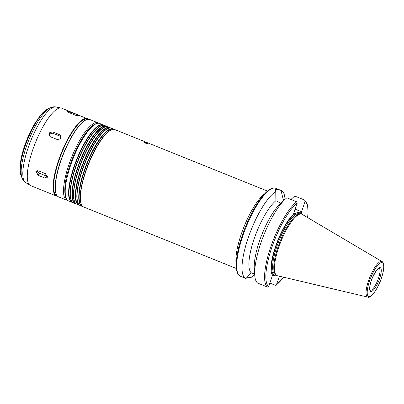 <?xml version="1.0" encoding="UTF-8"?>
<svg xmlns="http://www.w3.org/2000/svg" width="404" height="404" viewBox="0 0 404 404"><rect width="100%" height="100%" fill="white"/><g stroke="black" fill="none" stroke-linecap="round" stroke-linejoin="round"><path stroke-width="0.61" d="M77.608 114.923L79.411 115.963L75.77 115.332L69.013 112.61L67.266 111.398L70.852 112.201L77.608 114.923L77.3 115.827M49.273 135.896A2.843 2.581 163.3 0 1 53.338 133.472L60.1 136.193A2.843 2.581 163.3 0 1 61.221 137.052M59.651 134.709L61.125 136.264L60.191 138.991L57.161 139.496L50.404 136.774L48.919 135.173L49.843 132.426L52.894 131.987L59.651 134.709L60.1 136.193M47.637 176.301A2.843 2.065 39.8 0 1 46.445 176.073L39.683 173.351A2.843 2.065 39.8 0 1 37.476 170.71M45.47 173.649L47.298 177.699L44.824 178.028L38.062 175.301L36.163 171.336L38.713 170.922L45.47 173.649M147.026 143.021L148.117 143.799C146.536 143.673 145.374 143.238 144.632 142.506L147.026 143.021M280.815 203.227L275.912 200.702L275.755 191.592L275.119 189.764L276.927 189.203L281.027 190.41L283.108 199.086L284.613 199.758M290.925 199.455L294.718 196.046L304.606 200.031L305.136 201.283L301.546 211.772L295.157 209.196M304.606 200.031L307.52 204.944L308.085 212.105L307.631 217.589M301.546 211.772L293.673 213.534L297.263 203.05L296.728 201.793L286.845 197.814A47.409 13.165 -68.1 0 0 285.406 199.036A47.409 13.165 -68.1 0 0 254.737 275.169A47.409 13.165 -68.1 0 0 257.651 283.083L267.534 287.067L268.69 286.492L272.281 276.008L276.174 275.028M254.697 274.619L254.288 274.993A47.409 13.165 -68.1 0 1 251.268 277.331L247.056 277.275M254.661 274.043L251.232 272.781L245.996 278.513A47.409 13.165 -68.1 0 1 245.794 278.437A47.409 13.165 -68.1 0 1 248.309 237.532A47.409 13.165 -68.1 0 1 275.755 191.592M281.027 190.41A47.409 13.165 -68.1 0 1 281.224 190.486A47.409 13.165 -68.1 0 1 284.961 198.854L284.997 199.409M254.687 274.447L251.268 277.331M279.482 276.225L276.255 285.179L275.412 285.3L269.867 283.068M300.909 211.913A35.082 9.741 -68.1 0 1 302.293 214.433M300.253 211.954A34.678 9.63 -68.1 0 1 301.773 214.171M236.325 268.488L83.749 207.025A41.723 11.585 -68.1 0 1 82.174 205.762A41.723 11.585 -68.1 0 1 88.592 163.999A41.723 11.585 -68.1 0 1 112.918 129.447A41.723 11.585 -68.1 0 1 114.928 129.628L267.504 191.092M82.174 205.762L81.962 205.474A41.531 11.534 -68.1 0 1 88.35 163.898A41.531 11.534 -68.1 0 1 112.559 129.507L112.918 129.447M82.795 206.439L82.421 206.287A41.531 11.534 -68.1 0 1 87.244 163.453A41.531 11.534 -68.1 0 1 113.458 129.24L113.832 129.391M82.951 206.565A41.723 11.585 -68.1 0 1 82.057 206.343A41.723 11.585 -68.1 0 1 86.9 163.317A41.723 11.585 -68.1 0 1 113.236 128.947A41.723 11.585 -68.1 0 1 114.034 129.406M82.057 206.343L80.371 205.666A41.723 11.585 -68.1 0 1 78.795 204.399A41.723 11.585 -68.1 0 1 85.214 162.635A41.723 11.585 -68.1 0 1 109.535 128.083A41.723 11.585 -68.1 0 1 111.549 128.265L113.236 128.947M78.795 204.399L78.578 204.111A41.531 11.534 -68.1 0 1 84.966 162.539A41.531 11.534 -68.1 0 1 109.181 128.144L109.535 128.083M79.416 205.075L79.043 204.924A41.531 11.534 -68.1 0 1 83.865 162.095A41.531 11.534 -68.1 0 1 110.08 127.876L110.454 128.028M79.573 205.207A41.723 11.585 -68.1 0 1 78.679 204.985A41.723 11.585 -68.1 0 1 83.522 161.953A41.723 11.585 -68.1 0 1 109.858 127.583A41.723 11.585 -68.1 0 1 110.656 128.043M78.679 204.985L76.987 204.303A41.723 11.585 -68.1 0 1 75.417 203.035A41.723 11.585 -68.1 0 1 81.83 161.272A41.723 11.585 -68.1 0 1 106.156 126.725A41.723 11.585 -68.1 0 1 108.166 126.901L109.858 127.583M75.417 203.035L75.2 202.747A41.531 11.534 -68.1 0 1 81.588 161.176A41.531 11.534 -68.1 0 1 105.803 126.785L106.156 126.725M76.038 203.717L75.664 203.566A41.531 11.534 -68.1 0 1 80.482 160.731A41.531 11.534 -68.1 0 1 106.701 126.518L107.075 126.669M76.194 203.843A41.723 11.585 -68.1 0 1 75.301 203.621A41.723 11.585 -68.1 0 1 80.143 160.595A41.723 11.585 -68.1 0 1 106.479 126.225A41.723 11.585 -68.1 0 1 107.277 126.684M75.301 203.621L73.609 202.939A41.723 11.585 -68.1 0 1 72.033 201.677A41.723 11.585 -68.1 0 1 78.452 159.913A41.723 11.585 -68.1 0 1 102.778 125.361A41.723 11.585 -68.1 0 1 104.787 125.543L106.479 126.225M72.033 201.677L71.821 201.389A41.531 11.534 -68.1 0 1 78.209 159.812A41.531 11.534 -68.1 0 1 102.424 125.422L102.778 125.361M72.659 202.353L72.286 202.202A41.531 11.534 -68.1 0 1 77.103 159.368A41.531 11.534 -68.1 0 1 103.323 125.154L103.697 125.306M72.811 202.48A41.723 11.585 -68.1 0 1 71.922 202.263A41.723 11.585 -68.1 0 1 76.76 159.232A41.723 11.585 -68.1 0 1 103.101 124.861A41.723 11.585 -68.1 0 1 103.894 125.321M57.156 195.804L56.888 195.693A41.248 11.453 -68.1 0 1 61.676 153.156A41.248 11.453 -68.1 0 1 87.713 119.175L87.981 119.281M87.638 118.635A41.723 11.585 -68.1 0 0 61.302 153.005A41.723 11.585 -68.1 0 0 56.459 196.031L30.603 185.618A41.723 11.585 -68.1 0 1 30.073 185.345A41.723 11.585 -68.1 0 1 35.446 142.587A41.723 11.585 -68.1 0 1 61.211 108.045A41.723 11.585 -68.1 0 1 61.782 108.216L88.658 119.261M367.797 297.107L277.447 275.745A33.118 9.196 -68.1 0 1 276.038 274.882A33.118 9.196 -68.1 0 1 280.921 241.476A33.118 9.196 -68.1 0 1 300.561 214.009A33.118 9.196 -68.1 0 1 302.172 214.362L382.103 261.6C382.729 261.782 383.26 262.721 383.689 264.418L383.8 267.519C383.593 270.564 382.795 274.129 381.406 278.21C377.861 289.668 369.938 299.051 367.797 297.107A19.16 5.318 -68.1 0 1 369.806 277.28A19.16 5.318 -68.1 0 1 382.103 261.6M276.038 274.882L275.361 274.129A32.668 9.07 -68.1 0 1 280.174 241.173A32.668 9.07 -68.1 0 1 299.551 214.085L300.561 214.009M273.24 275.685A34.678 9.63 -68.1 0 1 271.034 266.999M291.486 216.226A34.678 9.63 -68.1 0 1 294.627 213.216M272.922 275.861A35.082 9.741 -68.1 0 1 271.028 267.165A35.082 9.741 -68.1 0 1 291.597 216.095A35.082 9.741 -68.1 0 1 294.309 213.393M254.737 275.169L254.293 268.357A40.299 11.191 -68.1 0 1 280.361 203.641L285.406 199.036M251.232 272.781A40.299 11.191 -68.1 0 1 254.146 238.85A40.299 11.191 -68.1 0 1 275.912 200.702M70.503 113.211L70.852 112.201M53.338 133.472L52.894 131.987M46.445 176.073L44.824 178.028M39.683 173.351L38.062 175.301M245.794 278.437L240.471 276.291A47.409 13.165 -68.1 0 1 245.975 227.396A47.409 13.165 -68.1 0 1 275.902 188.34L281.224 190.486M305.136 201.283A46.465 12.903 -68.1 0 1 307.57 217.554M283.547 277.189A46.465 12.903 -68.1 0 1 276.568 284.729M236.158 264.337A41.723 11.585 -68.1 0 1 244.061 226.624A41.723 11.585 -68.1 0 1 264.509 193.965M71.922 202.263L68.539 200.899A41.723 11.585 -68.1 0 1 73.382 157.868A41.723 11.585 -68.1 0 1 99.717 123.498L103.101 124.861M67.726 200.46L66.832 200.212A41.723 11.585 -68.1 0 1 71.675 157.181A41.723 11.585 -68.1 0 1 98.01 122.811L98.828 123.25M66.832 200.212L58.656 196.915A41.723 11.585 -68.1 0 1 63.499 153.889A41.723 11.585 -68.1 0 1 89.834 119.518L98.01 122.811M56.151 193.839A41.435 11.509 -68.1 0 1 63.317 153.818A41.435 11.509 -68.1 0 1 85.895 119.998M57.368 196.036A41.435 11.509 -68.1 0 1 61.625 153.136A41.435 11.509 -68.1 0 1 88.294 119.261M21.089 175.493C19.538 173.003 19.503 162.14 23.053 150.864C25.846 141.37 29.598 132.522 34.31 124.321L40.183 115.66C42.637 112.539 45.213 110.292 47.909 108.918A37.486 10.408 -68.1 0 0 27.634 139.441A37.486 10.408 -68.1 0 0 21.089 175.493L21.983 177.861C22.882 180.068 24.063 181.603 25.538 182.472A40.748 11.317 -68.1 0 1 30.78 140.708A40.748 11.317 -68.1 0 1 55.949 106.974L61.211 108.045M21.983 177.861A39.43 10.948 -68.1 0 1 28.866 139.936A39.43 10.948 -68.1 0 1 50.192 107.833C52.369 106.868 54.288 106.58 55.949 106.974M378.452 278.361A11.852 3.293 -68.1 0 1 370.19 290.213L369.796 289.037C369.604 286.386 370.458 282.669 372.347 277.886L376.149 270.826C378.604 267.796 378.366 268.635 378.795 268.266L379.048 268.226A11.852 3.293 -68.1 0 1 378.452 278.361M379.603 278.634A12.802 3.555 -68.1 0 1 369.862 290.34A12.802 3.555 -68.1 0 1 376.927 269.705A12.802 3.555 -68.1 0 1 379.603 278.634M381.356 278.24A18.22 5.06 -68.1 0 1 367.494 294.9A18.22 5.06 -68.1 0 1 377.548 265.534A18.22 5.06 -68.1 0 1 381.356 278.24M275.816 274.634L275.215 274.392A32.668 9.07 -68.1 0 1 279.007 240.703A32.668 9.07 -68.1 0 1 299.627 213.792L300.228 214.034M276.078 274.927A33.426 9.282 -68.1 0 1 278.139 240.355A33.426 9.282 -68.1 0 1 300.621 214.004M268.69 286.492A46.465 12.903 -68.1 0 1 271.897 247.253A46.465 12.903 -68.1 0 1 297.263 203.05M267.534 287.067A47.409 13.165 -68.1 0 1 270.746 246.98A47.409 13.165 -68.1 0 1 296.728 201.793M283.618 277.205L276.255 285.179M68.539 200.899C64.711 201.369 62.367 187.411 68.882 168.423C72.412 157.308 76.912 147.248 82.376 138.254C86.486 131.603 90.334 127.078 93.92 124.679C96.692 123.154 98.627 122.76 99.717 123.498M58.656 196.915C55.989 195.667 54.848 191.754 55.222 185.173C55.838 176.316 58.53 165.867 63.297 153.828C67.135 144.39 71.357 136.38 75.967 129.8C81.633 121.857 86.254 118.428 89.834 119.518M56.459 196.031L57.631 196.288M25.538 182.472L30.073 185.345M47.909 108.918L50.192 107.833M240.471 276.291C238.698 275.826 235.779 272.655 236.183 263.504C236.8 252.288 240.34 238.996 246.799 223.629C250.965 213.999 255.424 205.878 260.191 199.273C263.519 194.698 266.635 191.471 269.529 189.597C272.604 187.946 274.73 187.527 275.902 188.34"/></g></svg>
